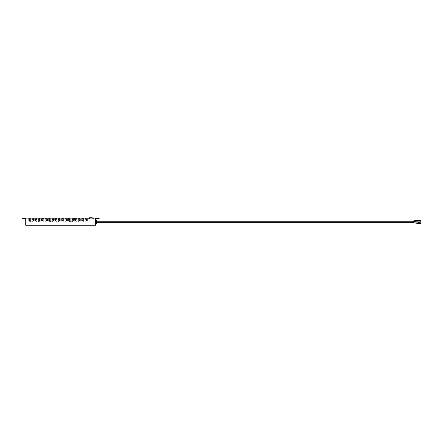 <?xml version="1.0" encoding="UTF-8"?>
<svg xmlns="http://www.w3.org/2000/svg" width="443" height="443" viewBox="0 0 443 443"><rect width="100%" height="100%" fill="white"/><g stroke="black" fill="none" stroke-linecap="round" stroke-linejoin="round"><path stroke-width="0.33" stroke-dasharray="2.21 1.66" d="M418.004 221.816L418.004 222.447L418.004 221.184L418.004 222.447L418.004 221.816L420.219 221.816L418.004 221.816L420.219 221.816L420.219 221.184L418.004 221.184L420.219 221.184L420.219 221.816L418.004 221.816L420.219 221.816L420.219 222.447L418.004 222.447L420.219 222.447L420.219 221.816L418.004 221.816M418.004 223.183L420.85 223.183L418.004 223.183L420.85 223.183L420.85 222.868L420.85 223.499L418.004 223.499L418.004 220.132L418.004 223.482L418.004 220.154L420.85 220.132L420.85 220.924L418.004 220.924M96.574 223.322L96.574 220.315M96.574 221.262L96.574 222.369L96.574 221.262M95.627 225.216L95.627 218.416L99.188 218.416L99.188 218.1L22.15 218.1L22.15 218.416L25.711 218.416L25.711 225.216L95.627 225.216M95.627 223.322L95.627 220.315L95.627 223.322M88.351 218.892L93.412 218.892L88.351 218.892L88.351 218.1L93.412 218.1L88.351 218.1L88.351 218.892M89.458 217.784L89.458 218.892L92.305 218.892L92.305 218.1M89.458 218.1L89.458 218.892L92.305 218.892L92.305 217.784M28.081 218.1L34.249 218.1L28.081 218.1L28.081 220.869L31.924 220.869L31.924 218.576L33.048 218.576L31.924 218.576M31.924 220.869L33.048 220.869L33.048 218.576M33.048 220.869L33.607 220.869L33.607 218.576L34.155 218.576L33.607 218.576M33.607 220.869L34.155 220.869L34.155 218.576M34.155 220.869L30.412 220.869L30.412 218.576L29.282 218.576L30.412 218.576M30.412 220.869L29.282 220.869L29.282 218.576M29.282 220.869L28.723 220.869L28.723 218.576L28.175 218.576L28.723 218.576M28.723 220.869L28.175 220.869L28.175 218.576M33.419 220.869L32.92 219.722A0.792 0.559 -90 0 1 33.02 218.654L32.987 218.593A0.869 0.615 90 0 0 32.871 219.767L33.142 220.869L32.638 219.722A0.792 0.559 -90 0 1 32.743 218.654L33.042 218.338L32.704 218.593A0.869 0.615 90 0 0 32.594 219.767L33.142 220.869M29.194 220.869L29.742 219.767A0.869 0.615 90 0 0 29.626 218.593L29.592 218.654A0.792 0.559 -90 0 1 29.692 219.722L29.194 220.869L28.85 220.869L29.415 219.722A0.792 0.559 -90 0 0 29.31 218.654L29.177 218.499M31.796 220.869L32.666 220.869L31.796 220.869L31.796 221.661L32.666 221.661L31.796 221.661M29.67 220.869L30.539 220.869L29.67 220.869L29.67 221.661L30.539 221.661L29.67 221.661M34.726 218.1L40.894 218.1L34.726 218.1L34.726 220.869L38.569 220.869L38.569 218.576L39.693 218.576L38.569 218.576M38.569 220.869L39.693 220.869L39.693 218.576M39.693 220.869L40.252 220.869L40.252 218.576L40.8 218.576L40.252 218.576M40.252 220.869L40.8 220.869L40.8 218.576M40.8 220.869L37.051 220.869L37.051 218.576L35.927 218.576L37.051 218.576M37.051 220.869L35.927 220.869L35.927 218.576M35.927 220.869L35.368 220.869L35.368 218.576L34.82 218.576L35.368 218.576M35.368 220.869L34.82 220.869L34.82 218.576M40.064 220.869L39.56 219.722A0.792 0.559 -90 0 1 39.665 218.654L39.632 218.593A0.869 0.615 90 0 0 39.516 219.767L39.781 220.869L39.283 219.722A0.792 0.559 -90 0 1 39.383 218.654L39.72 218.399L39.349 218.593A0.869 0.615 90 0 0 39.239 219.767L39.781 220.869M35.839 220.869L36.381 219.767A0.869 0.615 90 0 0 36.271 218.593L36.237 218.654A0.792 0.559 -90 0 1 36.337 219.722L35.839 220.869L35.495 220.869L36.06 219.722A0.792 0.559 -90 0 0 35.955 218.654L35.822 218.499M38.436 220.869L39.305 220.869L38.436 220.869L38.436 221.661L39.305 221.661L38.436 221.661M36.315 220.869L37.184 220.869L36.315 220.869L36.315 221.661L37.184 221.661L36.315 221.661M41.371 218.1L47.539 218.1L41.371 218.1L41.371 220.869L45.208 220.869L45.208 218.576L46.338 218.576L45.208 218.576M45.208 220.869L46.338 220.869L46.338 218.576M46.338 220.869L46.897 220.869L46.897 218.576L47.445 218.576L46.897 218.576M46.897 220.869L47.445 220.869L47.445 218.576M47.445 220.869L43.696 220.869L43.696 218.576L42.572 218.576L43.696 218.576M43.696 220.869L42.572 220.869L42.572 218.576M42.572 220.869L42.013 220.869L42.013 218.576L41.465 218.576L42.013 218.576M42.013 220.869L41.465 220.869L41.465 218.576M46.709 220.869L46.205 219.722A0.792 0.559 -90 0 1 46.31 218.654L46.271 218.593A0.869 0.615 90 0 0 46.161 219.767L46.426 220.869L45.928 219.722A0.792 0.559 -90 0 1 46.028 218.654L46.365 218.399L45.994 218.593A0.869 0.615 90 0 0 45.878 219.767L46.426 220.869M42.478 220.869L43.026 219.767A0.869 0.615 90 0 0 42.916 218.593L42.877 218.654A0.792 0.559 -90 0 1 42.982 219.722L42.478 220.869L42.135 220.869L42.7 219.722A0.792 0.559 -90 0 0 42.6 218.654L42.462 218.499M45.081 220.869L45.95 220.869L45.081 220.869L45.081 221.661L45.95 221.661L45.081 221.661M42.954 220.869L43.824 220.869L42.954 220.869L42.954 221.661L43.824 221.661L42.954 221.661M48.016 218.1L54.184 218.1L48.016 218.1L48.016 220.869L51.853 220.869L51.853 218.576L52.983 218.576L51.853 218.576M51.853 220.869L52.983 220.869L52.983 218.576M52.983 220.869L53.542 220.869L53.542 218.576L54.09 218.576L53.542 218.576M53.542 220.869L54.09 220.869L54.09 218.576M54.09 220.869L50.341 220.869L50.341 218.576L49.212 218.576L50.341 218.576M50.341 220.869L49.212 220.869L49.212 218.576M49.212 220.869L48.652 220.869L48.652 218.576L48.11 218.576L48.652 218.576M48.652 220.869L48.11 220.869L48.11 218.576M53.348 220.869L52.85 219.722A0.792 0.559 -90 0 1 52.95 218.654L52.916 218.593A0.869 0.615 90 0 0 52.806 219.767L53.071 220.869L52.567 219.722A0.792 0.559 -90 0 1 52.673 218.654L53.005 218.399L52.639 218.593A0.869 0.615 90 0 0 52.523 219.767L53.071 220.869M49.123 220.869L49.671 219.767A0.869 0.615 90 0 0 49.555 218.593L49.522 218.654A0.792 0.559 -90 0 1 49.627 219.722L49.123 220.869L48.78 220.869L49.345 219.722A0.792 0.559 -90 0 0 49.245 218.654L49.107 218.499M51.726 220.869L52.595 220.869L51.726 220.869L51.726 221.661L52.595 221.661L51.726 221.661M49.599 220.869L50.469 220.869L49.599 220.869L49.599 221.661L50.469 221.661L49.599 221.661M54.655 218.1L60.824 218.1L54.655 218.1L54.655 220.869L58.498 220.869L58.498 218.576L59.622 218.576L58.498 218.576M58.498 220.869L59.622 220.869L59.622 218.576M59.622 220.869L60.182 220.869L60.182 218.576L60.73 218.576L60.182 218.576M60.182 220.869L60.73 220.869L60.73 218.576M60.73 220.869L56.986 220.869L56.986 218.576L55.857 218.576L56.986 218.576M56.986 220.869L55.857 220.869L55.857 218.576M55.857 220.869L55.297 220.869L55.297 218.576L54.749 218.576L55.297 218.576M55.297 220.869L54.749 220.869L54.749 218.576M59.993 220.869L59.495 219.722A0.792 0.559 -90 0 1 59.595 218.654L59.561 218.593A0.869 0.615 90 0 0 59.445 219.767L59.716 220.869L59.212 219.722A0.792 0.559 -90 0 1 59.318 218.654L59.617 218.338L59.279 218.593A0.869 0.615 90 0 0 59.168 219.767L59.716 220.869M55.768 220.869L56.316 219.767A0.869 0.615 90 0 0 56.2 218.593L56.167 218.654A0.792 0.559 -90 0 1 56.267 219.722L55.768 220.869L55.425 220.869L55.99 219.722A0.792 0.559 -90 0 0 55.884 218.654L55.752 218.499M58.371 220.869L59.24 220.869L58.371 220.869L58.371 221.661L59.24 221.661L58.371 221.661M56.244 220.869L57.114 220.869L56.244 220.869L56.244 221.661L57.114 221.661L56.244 221.661M61.3 218.1L67.469 218.1L61.3 218.1L61.3 220.869L65.143 220.869L65.143 218.576L66.267 218.576L65.143 218.576M65.143 220.869L66.267 220.869L66.267 218.576M66.267 220.869L66.827 220.869L66.827 218.576L67.375 218.576L66.827 218.576M66.827 220.869L67.375 220.869L67.375 218.576M67.375 220.869L63.626 220.869L63.626 218.576L62.502 218.576L63.626 218.576M63.626 220.869L62.502 220.869L62.502 218.576M62.502 220.869L61.942 220.869L61.942 218.576L61.394 218.576L61.942 218.576M61.942 220.869L61.394 220.869L61.394 218.576M66.638 220.869L66.134 219.722A0.792 0.559 -90 0 1 66.24 218.654L66.206 218.593A0.869 0.615 90 0 0 66.09 219.767L66.356 220.869L65.857 219.722A0.792 0.559 -90 0 1 65.957 218.654L66.295 218.399L65.924 218.593A0.869 0.615 90 0 0 65.813 219.767L66.356 220.869M62.413 220.869L62.961 219.767A0.869 0.615 90 0 0 62.845 218.593L62.812 218.654A0.792 0.559 -90 0 1 62.912 219.722L62.413 220.869L62.07 220.869L62.635 219.722A0.792 0.559 -90 0 0 62.529 218.654L62.397 218.499M65.01 220.869L65.885 220.869L65.01 220.869L65.01 221.661L65.885 221.661L65.01 221.661M62.889 220.869L63.759 220.869L62.889 220.869L62.889 221.661L63.759 221.661L62.889 221.661M67.945 218.1L74.114 218.1L67.945 218.1L67.945 220.869L71.783 220.869L71.783 218.576L72.912 218.576L71.783 218.576M71.783 220.869L72.912 220.869L72.912 218.576M72.912 220.869L73.472 220.869L73.472 218.576L74.02 218.576L73.472 218.576M73.472 220.869L74.02 220.869L74.02 218.576M74.02 220.869L70.271 220.869L70.271 218.576L69.147 218.576L70.271 218.576M70.271 220.869L69.147 220.869L69.147 218.576M69.147 220.869L68.587 220.869L68.587 218.576L68.039 218.576L68.587 218.576M68.587 220.869L68.039 220.869L68.039 218.576M73.283 220.869L72.779 219.722A0.792 0.559 -90 0 1 72.885 218.654L72.846 218.593A0.869 0.615 90 0 0 72.735 219.767L73.001 220.869L72.502 219.722A0.792 0.559 -90 0 1 72.602 218.654L72.94 218.399L72.569 218.593A0.869 0.615 90 0 0 72.453 219.767L73.001 220.869M69.058 220.869L69.601 219.767A0.869 0.615 90 0 0 69.49 218.593L69.451 218.654A0.792 0.559 -90 0 1 69.557 219.722L69.058 220.869L68.715 220.869L69.28 219.722A0.792 0.559 -90 0 0 69.174 218.654L69.036 218.499M71.655 220.869L72.525 220.869L71.655 220.869L71.655 221.661L72.525 221.661L71.655 221.661M69.529 220.869L70.398 220.869L69.529 220.869L69.529 221.661L70.398 221.661L69.529 221.661M74.59 218.1L80.759 218.1L74.59 218.1L74.59 220.869L78.428 220.869L78.428 218.576L79.557 218.576L78.428 218.576M78.428 220.869L79.557 220.869L79.557 218.576M79.557 220.869L80.117 220.869L80.117 218.576L80.665 218.576L80.117 218.576M80.117 220.869L80.665 220.869L80.665 218.576M80.665 220.869L76.916 220.869L76.916 218.576L75.786 218.576L76.916 218.576M76.916 220.869L75.786 220.869L75.786 218.576M75.786 220.869L75.227 220.869L75.227 218.576L74.684 218.576L75.227 218.576M75.227 220.869L74.684 220.869L74.684 218.576M79.923 220.869L79.424 219.722A0.792 0.559 -90 0 1 79.53 218.654L79.491 218.593A0.869 0.615 90 0 0 79.38 219.767L79.646 220.869L79.142 219.722A0.792 0.559 -90 0 1 79.247 218.654L79.579 218.399L79.214 218.593A0.869 0.615 90 0 0 79.098 219.767L79.646 220.869M75.698 220.869L76.246 219.767A0.869 0.615 90 0 0 76.135 218.593L76.096 218.654A0.792 0.559 -90 0 1 76.202 219.722L75.698 220.869L75.354 220.869L75.919 219.722A0.792 0.559 -90 0 0 75.819 218.654L75.681 218.499M78.3 220.869L79.17 220.869L78.3 220.869L78.3 221.661L79.17 221.661L78.3 221.661M76.174 220.869L77.043 220.869L76.174 220.869L76.174 221.661L77.043 221.661L76.174 221.661M81.23 218.1L87.398 218.1L81.23 218.1L81.23 220.869L85.073 220.869L85.073 218.576L86.197 218.576L85.073 218.576M85.073 220.869L86.197 220.869L86.197 218.576M86.197 220.869L86.756 220.869L86.756 218.576L87.304 218.576L86.756 218.576M86.756 220.869L87.304 220.869L87.304 218.576M87.304 220.869L83.561 220.869L83.561 218.576L82.431 218.576L83.561 218.576M83.561 220.869L82.431 220.869L82.431 218.576M82.431 220.869L81.872 220.869L81.872 218.576L81.324 218.576L81.872 218.576M81.872 220.869L81.324 220.869L81.324 218.576M86.568 220.869L86.069 219.722A0.792 0.559 -90 0 1 86.169 218.654L86.136 218.593A0.869 0.615 90 0 0 86.02 219.767L86.291 220.869L85.787 219.722A0.792 0.559 -90 0 1 85.892 218.654L86.191 218.338L85.853 218.593A0.869 0.615 90 0 0 85.743 219.767L86.291 220.869M82.343 220.869L82.891 219.767A0.869 0.615 90 0 0 82.775 218.593L82.741 218.654A0.792 0.559 -90 0 1 82.847 219.722L82.343 220.869L81.999 220.869L82.564 219.722A0.792 0.559 -90 0 0 82.459 218.654L82.326 218.499M84.945 220.869L85.815 220.869L84.945 220.869L84.945 221.661L85.815 221.661L84.945 221.661M82.819 220.869L83.688 220.869L82.819 220.869L82.819 221.661L83.688 221.661L82.819 221.661M98.047 218.416L95.865 218.416L98.551 218.416L95.865 218.416L98.551 218.1L95.865 218.1L98.551 218.1L95.865 218.1L98.551 218.1L98.047 218.416M96.369 218.416L95.865 218.1L96.369 218.416M23.291 218.416L25.472 218.416L22.781 218.416L25.472 218.416L22.781 218.1L25.472 218.1L22.781 218.1L25.472 218.1L22.781 218.1L23.291 218.416M24.963 218.416L25.472 218.1L24.963 218.416M86.468 220.869L86.468 218.576M82.165 220.869L82.165 218.576M85.909 220.869L85.909 218.576M82.725 220.869L82.725 218.576M82.066 220.869L82.608 219.767A0.869 0.615 90 0 0 82.498 218.593L82.359 218.438M79.823 220.869L79.823 218.576M75.52 220.869L75.52 218.576M79.264 220.869L79.264 218.576M76.08 220.869L76.08 218.576M73.184 220.869L73.184 218.576M68.875 220.869L68.875 218.576M72.624 220.869L72.624 218.576M69.435 220.869L69.435 218.576M66.539 220.869L66.539 218.576M62.23 220.869L62.23 218.576M65.979 220.869L65.979 218.576M62.79 220.869L62.79 218.576M59.894 220.869L59.894 218.576M55.585 220.869L55.585 218.576M59.334 220.869L59.334 218.576M56.145 220.869L56.145 218.576M53.249 220.869L53.249 218.576M48.946 220.869L48.946 218.576M52.689 220.869L52.689 218.576M49.505 220.869L49.505 218.576M46.609 220.869L46.609 218.576M42.301 220.869L42.301 218.576M46.05 220.869L46.05 218.576M42.86 220.869L42.86 218.576M39.964 220.869L39.964 218.576M35.656 220.869L35.656 218.576M39.405 220.869L39.405 218.576M36.215 220.869L36.215 218.576M33.319 220.869L33.319 218.576M29.011 220.869L29.011 218.576M32.76 220.869L32.76 218.576M29.57 220.869L29.57 218.576M75.421 220.869L75.969 219.767A0.869 0.615 90 0 0 75.853 218.593L75.72 218.438M68.776 220.869L69.324 219.767A0.869 0.615 90 0 0 69.208 218.593L69.075 218.438M62.131 220.869L62.679 219.767A0.869 0.615 90 0 0 62.568 218.593L62.43 218.438M55.491 220.869L56.034 219.767A0.869 0.615 90 0 0 55.923 218.593L55.785 218.438M48.846 220.869L49.389 219.767A0.869 0.615 90 0 0 49.278 218.593L49.145 218.438M42.201 220.869L42.749 219.767A0.869 0.615 90 0 0 42.633 218.593L42.5 218.438M35.556 220.869L36.105 219.767A0.869 0.615 90 0 0 35.988 218.593L35.855 218.438M28.911 220.869L29.459 219.767A0.869 0.615 90 0 0 29.349 218.593L29.21 218.438M93.412 218.892L93.412 218.1L93.412 218.892M412.151 222.369L412.151 221.262L412.151 222.369M412.151 221.107L412.151 222.53M412.942 221.107L412.942 222.53L412.942 221.107M414.626 222.868L412.942 222.63L412.942 221.002L417.865 220.309L417.865 223.322L414.626 222.868L420.85 222.868L420.85 221.24L420.85 222.868L418.004 222.868M420.85 223.183L420.85 220.924M420.85 220.448L420.85 221.24L420.85 220.448L418.004 220.448L420.85 220.448M418.004 221.24L420.85 221.24L418.004 221.24M412.942 221.467L418.004 221.118M420.219 222.447L418.004 222.447L420.219 222.447L420.219 221.816L420.219 222.447M82.847 219.722L82.564 219.722M82.891 219.767L82.608 219.767M82.775 218.593L82.498 218.593M82.741 218.654L82.459 218.654M86.069 219.722L85.787 219.722M86.169 218.654L85.892 218.654M86.136 218.593L85.853 218.593M86.02 219.767L85.743 219.767M76.202 219.722L75.919 219.722M76.246 219.767L75.969 219.767M76.135 218.593L75.853 218.593M76.096 218.654L75.819 218.654M79.424 219.722L79.142 219.722M79.53 218.654L79.247 218.654M79.491 218.593L79.214 218.593M79.38 219.767L79.098 219.767M69.557 219.722L69.28 219.722M69.601 219.767L69.324 219.767M69.49 218.593L69.208 218.593M69.451 218.654L69.174 218.654M72.779 219.722L72.502 219.722M72.885 218.654L72.602 218.654M72.846 218.593L72.569 218.593M72.735 219.767L72.453 219.767M62.912 219.722L62.635 219.722M62.961 219.767L62.679 219.767M62.845 218.593L62.568 218.593M62.812 218.654L62.529 218.654M66.134 219.722L65.857 219.722M66.24 218.654L65.957 218.654M66.206 218.593L65.924 218.593M66.09 219.767L65.813 219.767M56.267 219.722L55.99 219.722M56.316 219.767L56.034 219.767M56.2 218.593L55.923 218.593M56.167 218.654L55.884 218.654M59.495 219.722L59.212 219.722M59.595 218.654L59.318 218.654M59.561 218.593L59.279 218.593M59.445 219.767L59.168 219.767M49.627 219.722L49.345 219.722M49.671 219.767L49.389 219.767M49.555 218.593L49.278 218.593M49.522 218.654L49.245 218.654M52.85 219.722L52.567 219.722M52.95 218.654L52.673 218.654M52.916 218.593L52.639 218.593M52.806 219.767L52.523 219.767M42.982 219.722L42.7 219.722M43.026 219.767L42.749 219.767M42.916 218.593L42.633 218.593M42.877 218.654L42.6 218.654M46.205 219.722L45.928 219.722M46.31 218.654L46.028 218.654M46.271 218.593L45.994 218.593M46.161 219.767L45.878 219.767M36.337 219.722L36.06 219.722M36.381 219.767L36.105 219.767M36.271 218.593L35.988 218.593M36.237 218.654L35.955 218.654M39.56 219.722L39.283 219.722M39.665 218.654L39.383 218.654M39.632 218.593L39.349 218.593M39.516 219.767L39.239 219.767M29.692 219.722L29.415 219.722M29.742 219.767L29.459 219.767M29.626 218.593L29.349 218.593M29.592 218.654L29.31 218.654M32.92 219.722L32.638 219.722M33.02 218.654L32.743 218.654M32.987 218.593L32.704 218.593M32.871 219.767L32.594 219.767M34.249 220.869L34.249 218.1M40.894 220.869L40.894 218.1M47.539 220.869L47.539 218.1M54.184 220.869L54.184 218.1M60.824 220.869L60.824 218.1M67.469 220.869L67.469 218.1M74.114 220.869L74.114 218.1M80.759 220.869L80.759 218.1M87.398 220.869L87.398 218.1M98.551 218.416L98.551 218.1M95.865 218.416L95.865 218.1M22.781 218.416L22.781 218.1M25.472 218.416L25.472 218.1M85.815 221.661L85.815 220.869M83.688 221.661L83.688 220.869M79.17 221.661L79.17 220.869M77.043 221.661L77.043 220.869M72.525 221.661L72.525 220.869M70.398 221.661L70.398 220.869M65.885 221.661L65.885 220.869M63.759 221.661L63.759 220.869M59.24 221.661L59.24 220.869M57.114 221.661L57.114 220.869M52.595 221.661L52.595 220.869M50.469 221.661L50.469 220.869M45.95 221.661L45.95 220.869M43.824 221.661L43.824 220.869M39.305 221.661L39.305 220.869M37.184 221.661L37.184 220.869M32.666 221.661L32.666 220.869M30.539 221.661L30.539 220.869"/><path stroke-width="0.66" d="M95.627 220.315L96.574 220.315L96.574 223.322L95.627 223.322M95.627 225.216L95.627 218.416L99.188 218.416L99.188 218.1L22.15 218.1L22.15 218.416L25.711 218.416L25.711 225.216L95.627 225.216M92.305 218.1L92.305 217.784L89.458 217.784L89.458 218.1M412.151 222.369L96.574 222.369M412.942 222.53L412.151 222.53L412.151 221.107L412.942 221.107M412.942 221.467L412.942 222.63L418.004 223.482L420.85 223.499L420.85 220.924L418.004 220.924L418.004 223.499L417.865 220.309L412.942 221.002L412.942 221.467L418.004 221.118M420.85 220.924L420.85 220.132L418.004 220.132L418.004 220.924M418.004 223.183L420.85 223.183M414.626 222.868L418.004 222.868M412.151 221.262L96.574 221.262"/></g></svg>
